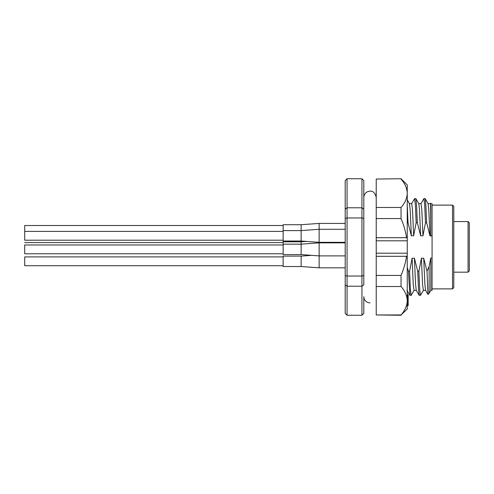 <?xml version="1.0" encoding="UTF-8"?>
<svg xmlns="http://www.w3.org/2000/svg" width="494" height="494" viewBox="0 0 494 494"><rect width="100%" height="100%" fill="white"/><g stroke="black" fill="none" stroke-linecap="round" stroke-linejoin="round"><path stroke-width="0.74" d="M453.788 272.169L468.059 272.169L468.059 221.559L469.3 222.8L469.3 270.91L469.3 241.733M469.3 222.8L469.3 224.01M469.3 270.91L468.059 272.169M427.007 271.194L427.995 294.387L429.132 293.251L429.132 266.612L427.007 271.194L423.716 258.22L421.388 258.22L418.887 271.255L419.659 288.916L420.437 295.4L423.438 290.281M407.247 222.745L408.019 222.745L407.247 205.084M409.427 203.639L411.706 203.639L412.484 209.45L413.657 235.78L416.164 222.745L415.392 205.084L414.614 198.6L411.613 203.719M416.164 222.745L417.331 222.745L416.553 205.084L415.868 198.674L414.614 198.6M418.739 203.639L421.018 203.639L421.79 209.45L422.969 235.78L425.476 222.745L424.698 205.084L423.926 198.6L420.919 203.719M425.476 222.745L426.637 222.745L425.865 205.084L425.173 198.674L423.926 198.6M420.437 295.4L419.184 295.326L418.492 288.916L417.72 271.255L418.887 271.255M414.133 290.281L411.125 295.4L410.353 288.916L409.575 271.255L408.415 271.255L407.247 267.371M411.125 295.4L409.878 295.326L408.415 271.255M432.071 258.029L430.83 258.029L430.83 290.311L432.071 290.311L432.071 235.971L430.83 235.971L430.577 203.25M416.312 290.361L414.034 290.361L413.262 284.55L412.082 258.22L409.575 271.255M419.184 295.326L416.263 290.281L415.584 284.55L414.41 258.22L412.082 258.22M425.618 290.361L423.346 290.361L422.568 284.55L421.388 258.22M427.934 294.362L425.575 290.281L424.896 284.55L423.716 258.22M426.637 222.745L429.953 235.78L430.799 235.78L430.799 205.739L430.323 203.639L428.045 203.639M429.953 235.78L428.773 209.45L428.094 203.719L425.173 198.674M422.969 235.78L420.641 235.78L419.468 209.45L418.782 203.719L415.868 198.674M413.657 235.78L411.335 235.78L410.156 209.45L409.477 203.719L407.247 199.866M430.7 258.22L430.799 260.999L430.7 258.22L429.132 266.612M430.515 203.256L430.799 205.739M417.72 271.255L414.41 258.22M417.331 222.745L420.641 235.78M408.019 222.745L411.335 235.78M430.799 260.999L430.286 261.283M430.83 203.689L432.071 203.689L432.071 235.971M453.788 209.771L453.788 247M376.224 296.641L376.224 197.365C375.125 192.938 373.056 190.869 370.018 191.153C366.245 191.524 364.183 193.592 363.812 197.359L363.812 180.606L363.812 209.141L361.948 207.783L361.948 217.965L347.06 217.965L347.06 178.742L345.195 180.606L347.06 178.742L361.948 178.742L361.948 207.783L347.06 207.783L345.195 209.141L345.195 313.394L347.06 315.258L345.195 313.394M363.812 209.141L363.812 218.459L361.948 217.965L361.948 276.035L347.06 276.035L345.195 275.541M363.812 218.459L363.812 275.541L361.948 276.035L361.948 286.217L347.06 286.217L345.195 284.859M363.812 197.359L363.812 284.859L361.948 286.217L361.948 315.258L347.06 315.258L347.06 217.965L345.195 218.459M370.018 302.847A6.206 6.206 0 0 1 363.812 296.641L363.812 313.394L361.948 315.258L363.812 313.394M345.195 180.606L345.195 283.426M452.547 205.115L452.547 288.885L453.788 287.644L453.788 206.356L452.547 205.115L432.071 205.115M361.948 178.742L363.812 180.606L361.948 178.742M407.247 305.607L408.18 305.607L408.18 295.227L407.247 295.227M408.18 295.48L407.247 295.48M408.18 295.992L407.247 295.992M408.18 296.721L407.247 296.721M408.18 297.376L407.247 297.376M408.18 298.296L407.247 298.296M408.18 299.098L407.247 299.098M408.18 299.833L407.247 299.833M408.18 300.235L407.247 300.235M408.18 300.525L407.247 300.525M408.18 300.605L407.247 300.741C407.068 295.801 405 291.065 401.042 286.52L401.042 275.436C403.672 269.286 405.512 262.913 406.556 256.306L376.224 256.306L376.224 240.794L407.247 240.794L407.247 184.947L401.042 178.742L376.224 179.044L401.042 178.742M408.18 301.587L407.247 301.587M408.18 302.408L407.247 302.408M408.18 304.045L407.247 304.045M408.18 305.057L407.247 305.057M407.247 304.915L408.18 304.915M408.18 305.471L407.247 305.471M408.18 295.227L408.18 294.652L407.247 294.652M408.18 294.918L407.247 294.918M401.042 275.436L376.224 275.436L376.224 286.52L376.224 256.306M401.042 286.52L376.224 286.52L376.224 314.956L401.042 314.956C405 310.411 407.068 305.675 407.247 300.741C407.068 305.675 405 310.411 401.042 314.956L407.247 309.053L407.247 238.306L406.556 237.694L376.224 237.694L376.224 207.48L376.224 218.564L401.042 218.564L401.042 207.48C405.006 202.948 407.075 198.205 407.247 193.259C407.068 188.325 405 183.589 401.042 179.044M407.247 255.694L406.556 256.306M406.556 237.694C405.512 231.087 403.672 224.714 401.042 218.564M407.247 253.206L376.224 253.206L376.224 237.694M376.224 314.956L401.042 315.258M376.224 179.044L376.224 207.48L401.042 207.48M301.142 224.721L301.142 241.016L283.142 241.016L283.142 224.721L301.142 224.721L319.136 223.418L319.136 267.828L345.195 267.828M283.142 244.16L301.142 244.16L301.142 241.788L283.142 241.788L283.142 254.589L301.142 254.589L319.136 255.892L345.195 255.892M301.142 266.525L301.142 256.102L283.142 256.102L283.142 266.525L301.142 266.525L319.136 267.828M301.142 241.016L319.136 242.319L345.195 242.319M345.195 242.857L319.136 242.857L301.142 244.16L301.142 254.589M24.7 256.905L283.142 256.905L24.7 256.905L24.7 265.716L283.142 265.716M283.142 253.78L24.7 253.78L24.7 244.968L283.142 244.968M283.142 240.208L24.7 240.208L24.7 231.402L283.142 231.402M24.7 231.402L24.7 225.53L283.142 225.53M24.7 242.597L283.142 242.597M468.059 221.559L453.788 221.559M430.502 203.25L430.225 203.719M406.957 290.281L409.878 295.326M430.83 290.311L429.132 293.251M452.547 288.885L432.071 288.885M301.142 241.788L306.459 241.405M301.142 256.102L311.578 255.342M283.142 230.593L301.142 230.593L319.136 229.29L345.195 229.29M319.136 223.418L345.195 223.418"/></g></svg>

